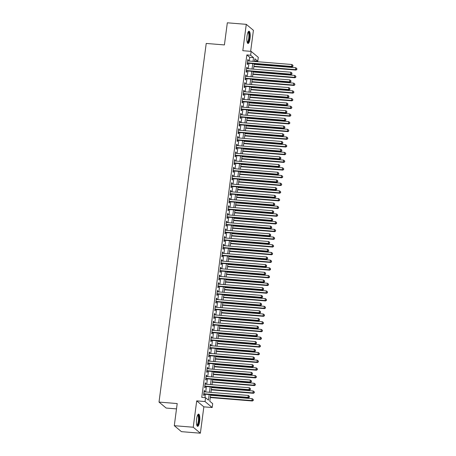 <?xml version="1.0" encoding="UTF-8"?>
<svg xmlns="http://www.w3.org/2000/svg" width="456" height="456" viewBox="0 0 456 456"><rect width="100%" height="100%" fill="white"/><g stroke="black" fill="none" stroke-linecap="round" stroke-linejoin="round"><path stroke-width="0.68" d="M199.631 421.469A6.15 1.63 94.7 0 0 198.628 414.077A6.15 1.63 94.7 0 0 196.621 418.95A6.15 1.63 94.7 0 0 197.625 426.343A6.15 1.63 94.7 0 0 199.631 421.469M250.036 38.595A6.15 1.63 94.7 0 0 249.033 31.202A6.15 1.63 94.7 0 0 247.027 36.075A6.15 1.63 94.7 0 0 248.03 43.468A6.15 1.63 94.7 0 0 250.036 38.595M210.666 394.679L209.8 401.251L212.695 403.674L212.188 407.522L205.046 401.548L205.553 397.7L208.449 400.123L209.179 394.554M203.849 406.843L196.707 400.87L193.236 427.232L174.289 425.687L181.431 431.655L200.378 433.2L203.849 406.843L212.188 407.522M176.5 408.889L166.149 408.046L159.007 402.078L206.22 43.445L224.415 44.927L227.327 22.8L246.28 24.345L242.809 50.701L251.148 51.386L258.29 57.353L257.782 61.201L254.887 58.778L254.533 61.463M250.652 51.34L253.422 30.313L246.28 24.345M254.602 60.944L257.782 61.201M193.236 427.232L200.378 433.2M204.579 391.875L204.71 390.889L204.225 390.484L203.615 395.101L204.1 395.506L204.277 394.155M205.593 384.174L205.724 383.188L205.24 382.789L204.63 387.406L205.114 387.805L205.291 386.46M206.608 376.479L206.733 375.493L206.255 375.088L205.645 379.705L206.129 380.11L206.306 378.765M207.617 368.784L207.748 367.798L207.263 367.393L206.659 372.01L207.138 372.415L207.315 371.07M208.631 361.089L208.762 360.103L208.278 359.698L207.668 364.315L208.153 364.72L208.329 363.375M209.646 353.394L209.777 352.408L209.293 352.003L208.683 356.62L209.167 357.025L209.344 355.674M210.661 345.699L210.786 344.707L210.307 344.308L209.697 348.925L210.182 349.33L210.358 347.979M211.669 337.999L211.801 337.012L211.316 336.613L210.712 341.23L211.191 341.63L211.373 340.284M212.684 330.304L212.815 329.317L212.331 328.913L211.726 333.53L212.205 333.934L212.382 332.589M213.699 322.609L213.83 321.622L213.345 321.218L212.735 325.835L213.22 326.239L213.397 324.894M214.713 314.914L214.839 313.927L214.36 313.523L213.75 318.14L214.234 318.544L214.411 317.199M215.722 307.219L215.853 306.232L215.369 305.828L214.765 310.445L215.243 310.849L215.426 309.499M216.737 299.524L216.868 298.532L216.383 298.133L215.779 302.75L216.258 303.154L216.435 301.804M217.751 291.823L217.882 290.837L217.398 290.432L216.788 295.055L217.273 295.454L217.449 294.109M218.766 284.128L218.891 283.142L218.413 282.737L217.803 287.354L218.287 287.759L218.464 286.414M219.775 276.433L219.906 275.447L219.421 275.042L218.817 279.659L219.296 280.064L219.478 278.719M220.79 268.738L220.921 267.752L220.436 267.347L219.832 271.964L220.311 272.369L220.487 271.024M221.804 261.043L221.935 260.057L221.451 259.652L220.841 264.269L221.325 264.674L221.502 263.323M222.819 253.342L222.944 252.356L222.465 251.957L221.855 256.574L222.34 256.973L222.517 255.628M223.828 245.647L223.959 244.661L223.474 244.256L222.87 248.879L223.349 249.278L223.531 247.933M224.842 237.952L224.973 236.966L224.489 236.561L223.885 241.178L224.363 241.583L224.54 240.238M225.857 230.257L225.988 229.271L225.503 228.866L224.893 233.483L225.378 233.888L225.555 232.543M226.871 222.562L226.997 221.576L226.518 221.171L225.908 225.788L226.393 226.193L226.569 224.842M227.88 214.867L228.011 213.875L227.527 213.476L226.923 218.093L227.401 218.498L227.584 217.147M228.895 207.166L229.026 206.18L228.541 205.781L227.937 210.398L228.416 210.797L228.593 209.452M229.909 199.471L230.041 198.485L229.556 198.081L228.946 202.698L229.431 203.102L229.607 201.757M230.924 191.776L231.049 190.79L230.571 190.386L229.961 195.003L230.445 195.407L230.622 194.062M231.933 184.081L232.064 183.095L231.58 182.691L230.975 187.308L231.454 187.712L231.637 186.367M232.948 176.386L233.079 175.4L232.594 174.996L231.99 179.613L232.469 180.017L232.645 178.666M233.962 168.691L234.093 167.7L233.609 167.301L232.999 171.918L233.483 172.322L233.66 170.971M234.977 160.991L235.102 160.005L234.623 159.606L234.013 164.223L234.498 164.622L234.675 163.276M235.986 153.296L236.117 152.31L235.632 151.905L235.028 156.522L235.507 156.927L235.689 155.581M237 145.601L237.131 144.615L236.647 144.21L236.043 148.827L236.521 149.232L236.698 147.886M238.015 137.906L238.146 136.92L237.661 136.515L237.052 141.132L237.536 141.537L237.713 140.191M239.029 130.211L239.155 129.225L238.676 128.82L238.066 133.437L238.551 133.842L238.727 132.491M240.038 122.51L240.169 121.524L239.691 121.125L239.081 125.742L239.565 126.147L239.742 124.796M241.053 114.815L241.184 113.829L240.7 113.424L240.095 118.047L240.574 118.446L240.751 117.101M242.068 107.12L242.199 106.134L241.714 105.729L241.104 110.346L241.589 110.751L241.765 109.406M243.082 99.425L243.208 98.439L242.729 98.034L242.119 102.651L242.603 103.056L242.78 101.711M244.091 91.73L244.222 90.744L243.743 90.339L243.133 94.956L243.618 95.361L243.795 94.016M245.106 84.035L245.237 83.049L244.752 82.644L244.148 87.261L244.627 87.666L244.804 86.315M246.12 76.334L246.251 75.348L245.767 74.949L245.157 79.566L245.641 79.965L245.818 78.62M247.135 68.639L247.26 67.653L246.781 67.249L246.172 71.871L246.656 72.27L246.833 70.925M249.261 61.036L249.745 57.342L246.85 54.919L201.763 397.393L205.553 397.7M204.944 397.655L205.388 394.246M205.69 391.966L206.403 386.551M206.705 384.265L207.417 378.856M207.719 376.57L208.432 371.161M208.734 368.875L209.446 363.466M209.743 361.18L210.455 355.765M210.757 353.485L211.47 348.07M211.772 345.785L212.485 340.375M212.787 338.09L213.499 332.68M213.796 330.395L214.508 324.985M214.81 322.7L215.523 317.29M215.825 315.005L216.537 309.59M216.839 307.31L217.552 301.895M217.848 299.609L218.561 294.2M218.863 291.914L219.575 286.505M219.877 284.219L220.59 278.81M220.892 276.524L221.605 271.109M221.901 268.829L222.613 263.414M222.916 261.134L223.628 255.719M223.93 253.433L224.643 248.024M224.945 245.738L225.657 240.329M225.954 238.043L226.666 232.634M226.968 230.348L227.681 224.933M227.983 222.653L228.695 217.238M228.997 214.953L229.71 209.543M230.006 207.258L230.719 201.848M231.021 199.563L231.733 194.153M232.036 191.868L232.748 186.458M233.05 184.173L233.763 178.758M234.059 176.478L234.772 171.063M235.074 168.777L235.786 163.368M236.088 161.082L236.801 155.673M237.103 153.387L237.815 147.978M238.112 145.692L238.824 140.277M239.126 137.997L239.839 132.582M240.141 130.302L240.853 124.887M241.156 122.601L241.868 117.192M242.165 114.906L242.877 109.497M243.179 107.211L243.892 101.802M244.194 99.516L244.906 94.101M245.208 91.821L245.921 86.406M246.217 84.126L246.93 78.711M247.232 76.426L247.944 71.016M248.246 68.731L248.959 63.321M248.144 60.944L248.275 59.958L247.796 59.554L247.186 64.171L247.671 64.575L247.847 63.23M196.707 400.87L205.046 401.548M246.85 54.919L250.64 55.233L251.148 51.386M174.289 425.687L177.202 403.56L159.007 402.078M254.231 63.749L253.519 69.164M253.217 71.444L252.504 76.859M252.208 79.144L251.495 84.554M251.193 86.839L250.481 92.249M250.179 94.534L249.466 99.944M249.164 102.229L248.452 107.639M248.155 109.924L247.443 115.339M247.141 117.619L246.428 123.034M246.126 125.32L245.413 130.729M245.111 133.015L244.399 138.424M244.102 140.71L243.39 146.119M243.088 148.405L242.375 153.82M242.073 156.1L241.361 161.515M241.059 163.795L240.346 169.21M240.05 171.496L239.337 176.905M239.035 179.191L238.323 184.6M238.021 186.886L237.308 192.295M237.006 194.581L236.293 199.996M235.997 202.276L235.285 207.691M234.982 209.971L234.27 215.386M233.968 217.672L233.255 223.081M232.953 225.367L232.241 230.776M231.944 233.062L231.232 238.471M230.93 240.757L230.217 246.172M229.915 248.452L229.203 253.867M228.901 256.152L228.188 261.562M227.892 263.847L227.179 269.257M226.877 271.542L226.165 276.952M225.862 279.237L225.15 284.647M224.848 286.932L224.135 292.347M223.839 294.627L223.126 300.042M222.824 302.328L222.112 307.737M221.81 310.023L221.097 315.432M220.795 317.718L220.083 323.127M219.786 325.413L219.074 330.828M218.772 333.108L218.059 338.523M217.757 340.803L217.045 346.218M216.742 348.504L216.03 353.913M215.734 356.199L215.021 361.608M214.719 363.894L214.006 369.303M213.704 371.589L212.992 377.004M212.69 379.284L211.977 384.699M211.681 386.979L210.968 392.394M253.051 61.343L253.536 57.65L250.64 55.233M209.481 392.274L210.193 386.859M210.495 384.579L211.208 379.164M211.51 376.878L212.222 371.469M212.519 369.183L213.231 363.774M213.533 361.488L214.246 356.079M214.548 353.793L215.26 348.378M215.563 346.098L216.275 340.683M216.571 338.398L217.284 332.988M217.586 330.703L218.299 325.293M218.601 323.008L219.313 317.598M219.615 315.313L220.328 309.903M220.624 307.618L221.337 302.203M221.639 299.923L222.351 294.508M222.653 292.222L223.366 286.813M223.668 284.527L224.38 279.118M224.677 276.832L225.389 271.423M225.691 269.137L226.404 263.722M226.706 261.442L227.419 256.027M227.721 253.747L228.433 248.332M228.735 246.046L229.448 240.637M229.744 238.351L230.457 232.942M230.759 230.656L231.471 225.247M231.773 222.961L232.486 217.546M232.788 215.266L233.5 209.851M233.797 207.571L234.509 202.156M234.811 199.87L235.524 194.461M235.826 192.175L236.539 186.766M236.841 184.48L237.553 179.071M237.85 176.785L238.562 171.37M238.864 169.09L239.577 163.675M239.879 161.39L240.591 155.98M240.893 153.695L241.606 148.285M241.902 146L242.615 140.59M242.917 138.305L243.629 132.895M243.931 130.61L244.644 125.195M244.946 122.915L245.659 117.5M245.955 115.214L246.667 109.805M246.97 107.519L247.682 102.11M247.984 99.824L248.697 94.415M248.999 92.129L249.711 86.714M250.008 84.434L250.72 79.019M251.022 76.739L251.735 71.324M252.037 69.038L252.749 63.629M249.745 57.342L253.536 57.65M247.745 59.913L248.275 59.958M246.73 67.613L247.26 67.653M245.721 75.308L246.251 75.348M244.707 83.003L245.237 83.049M243.692 90.698L244.222 90.744M242.677 98.393L243.208 98.439M241.669 106.088L242.199 106.134M240.654 113.789L241.184 113.829M239.639 121.484L240.169 121.524M238.625 129.179L239.155 129.225M237.616 136.874L238.146 136.92M236.601 144.569L237.131 144.615M235.587 152.27L236.117 152.31M234.572 159.965L235.102 160.005M233.563 167.66L234.093 167.7M232.549 175.355L233.079 175.4M231.534 183.05L232.064 183.095M230.519 190.745L231.049 190.79M229.51 198.445L230.041 198.485M228.496 206.14L229.026 206.18M227.481 213.835L228.011 213.875M226.467 221.53L226.997 221.576M225.458 229.225L225.988 229.271M224.443 236.92L224.973 236.966M223.429 244.621L223.959 244.661M222.414 252.316L222.944 252.356M221.405 260.011L221.935 260.057M220.39 267.706L220.921 267.752M219.376 275.401L219.906 275.447M218.361 283.096L218.891 283.142M217.352 290.797L217.882 290.837M216.338 298.492L216.868 298.532M215.323 306.187L215.853 306.232M214.309 313.882L214.839 313.927M213.3 321.577L213.83 321.622M212.285 329.278L212.815 329.317M211.27 336.973L211.801 337.012M210.256 344.668L210.786 344.707M209.247 352.363L209.777 352.408M208.232 360.058L208.762 360.103M207.218 367.753L207.748 367.798M206.203 375.453L206.733 375.493M205.194 383.148L205.724 383.188M204.18 390.843L204.71 390.889M247.317 63.184L292.114 66.838L291.635 66.433L247.363 62.825M292.837 66.057L292.94 65.288L292.837 66.057L291.635 66.433L291.886 64.507L247.614 60.904M292.114 66.838L293.031 66.217M292.94 65.288L291.886 64.507M253.855 66.633L295.972 70.064L295.494 69.66L295.744 67.739L254.152 64.347M253.901 66.274L295.494 69.66L296.89 69.449L296.799 68.514L296.696 69.283M295.744 67.739L296.799 68.514M296.89 69.449L295.972 70.064M248.11 32.04A5.324 1.414 -85.3 0 1 249.227 38.372A5.324 1.414 -85.3 0 1 247.255 42.493M247.158 42.169A4.93 1.305 94.7 0 0 248.754 38.264A4.93 1.305 94.7 0 0 247.961 32.342M247.711 43.309A6.11 1.619 94.7 0 0 249.421 38.538A6.11 1.619 94.7 0 0 248.691 31.304M197.699 414.914A5.324 1.414 -85.3 0 1 198.987 418.927A5.324 1.414 -85.3 0 1 197.579 425.203A5.324 1.414 -85.3 0 1 196.85 425.368M196.753 425.043A4.93 1.305 94.7 0 0 197.197 424.798A4.93 1.305 94.7 0 0 198.491 419.429A4.93 1.305 94.7 0 0 197.556 415.216M197.305 426.189A6.11 1.619 94.7 0 0 197.585 425.95A6.11 1.619 94.7 0 0 199.169 419.782A6.11 1.619 94.7 0 0 198.286 414.179M246.303 70.879L291.099 74.533L290.62 74.129L246.348 70.52M291.823 73.752L291.925 72.983L291.823 73.752L290.62 74.129L290.871 72.208L246.605 68.599M291.099 74.533L292.017 73.918M291.925 72.983L290.871 72.208M245.288 78.58L290.09 82.228L289.606 81.823L245.334 78.215M290.814 81.447L290.911 80.678L290.814 81.447L289.606 81.823L289.856 79.903L245.59 76.294M290.09 82.228L291.002 81.613M290.911 80.678L289.856 79.903M244.273 86.275L289.075 89.923L288.591 89.524L244.325 85.916M289.799 89.148L289.902 88.379L289.799 89.148L288.591 89.524L288.847 87.598L244.576 83.989M289.075 89.923L289.993 89.308M289.902 88.379L288.847 87.598M243.265 93.97L288.061 97.618L287.576 97.219L243.31 93.611M288.785 96.843L288.887 96.073L288.785 96.843L287.576 97.219L287.833 95.293L243.561 91.684M288.061 97.618L288.979 97.003M288.887 96.073L287.833 95.293M252.841 74.328L294.964 77.759L294.479 77.355L294.73 75.434L253.143 72.042M252.886 73.969L294.479 77.355L295.876 77.144L295.784 76.209L295.688 76.978M294.73 75.434L295.784 76.209M295.876 77.144L294.964 77.759M251.826 82.023L293.949 85.454L293.464 85.055L293.721 83.129L252.128 79.737M251.872 81.664L293.464 85.055L294.867 84.839L294.775 83.91L294.673 84.679M293.721 83.129L294.775 83.91M294.867 84.839L293.949 85.454M250.811 89.718L292.934 93.149L292.456 92.75L292.706 90.824L251.113 87.432M250.863 89.359L292.456 92.75L293.852 92.534L293.761 91.605L293.658 92.374M292.706 90.824L293.761 91.605M293.852 92.534L292.934 93.149M249.802 97.413L291.92 100.85L291.441 100.445L291.692 98.519L250.099 95.133M249.848 97.054L291.441 100.445L292.837 100.229L292.746 99.3L292.644 100.069M291.692 98.519L292.746 99.3M292.837 100.229L291.92 100.85M242.25 101.665L287.046 105.319L286.567 104.914L242.296 101.306M287.77 104.538L287.873 103.769L287.77 104.538L286.567 104.914L286.818 102.988L242.552 99.379M287.046 105.319L287.964 104.698M287.873 103.769L286.818 102.988M248.788 105.114L290.911 108.545L290.426 108.14L290.677 106.219L249.09 102.828M248.833 104.749L290.426 108.14L291.823 107.924L291.732 106.995L291.635 107.764M290.677 106.219L291.732 106.995M291.823 107.924L290.911 108.545M241.235 109.36L286.037 113.014L285.553 112.609L241.281 109.001M286.761 112.233L286.858 111.463L286.761 112.233L285.553 112.609L285.804 110.688L241.537 107.08M286.037 113.014L286.949 112.393M286.858 111.463L285.804 110.688M247.773 112.809L289.896 116.24L289.412 115.835L289.668 113.914L248.075 110.523M247.819 112.45L289.412 115.835L290.814 115.624L290.723 114.69L290.62 115.459M289.668 113.914L290.723 114.69M290.814 115.624L289.896 116.24M240.221 117.055L285.023 120.709L284.538 120.304L240.272 116.696M285.747 119.928L285.849 119.158L285.747 119.928L284.538 120.304L284.795 118.383L240.523 114.775M285.023 120.709L285.94 120.093M285.849 119.158L284.795 118.383M246.759 120.504L288.882 123.935L288.397 123.53L288.654 121.609L247.061 118.218M246.81 120.145L288.397 123.53L289.799 123.319L289.708 122.385L289.606 123.154M288.654 121.609L289.708 122.385M289.799 123.319L288.882 123.935M239.212 124.756L284.008 128.404L283.524 127.999L239.257 124.391M284.732 127.623L284.835 126.853L284.732 127.623L283.524 127.999L283.78 126.078L239.508 122.47M284.008 128.404L284.926 127.788M284.835 126.853L283.78 126.078M245.75 128.199L287.867 131.63L287.388 131.231L287.639 129.304L246.046 125.913M245.795 127.84L287.388 131.231L288.785 131.014L288.694 130.085L288.591 130.855M287.639 129.304L288.694 130.085M288.785 131.014L287.867 131.63M238.197 132.451L282.994 136.099L282.515 135.7L238.243 132.092M283.717 135.324L283.82 134.554L283.717 135.324L282.515 135.7L282.766 133.773L238.499 130.165M282.994 136.099L283.911 135.483M283.82 134.554L282.766 133.773M244.735 135.894L286.858 139.331L286.374 138.926L286.625 136.999L245.037 133.614M244.781 135.535L286.374 138.926L287.77 138.709L287.679 137.78L287.582 138.55M286.625 136.999L287.679 137.78M287.77 138.709L286.858 139.331M237.183 140.146L281.985 143.8L281.5 143.395L237.228 139.787M282.709 143.019L282.805 142.249L282.709 143.019L281.5 143.395L281.751 141.468L237.485 137.86M281.985 143.8L282.897 143.178M282.805 142.249L281.751 141.468M243.721 143.589L285.844 147.026L285.359 146.621L285.616 144.694L244.023 141.309M243.766 143.23L285.359 146.621L286.761 146.405L286.67 145.475L286.567 146.245M285.616 144.694L286.67 145.475M286.761 146.405L285.844 147.026M236.168 147.841L280.97 151.495L280.486 151.09L236.219 147.482M281.694 150.714L281.797 149.944L281.694 150.714L280.486 151.09L280.742 149.163L236.47 145.555M280.97 151.495L281.888 150.873M281.797 149.944L280.742 149.163M242.706 151.289L284.829 154.721L284.344 154.316L284.601 152.395L243.008 149.004M242.757 150.925L284.344 154.316L285.747 154.1L285.655 153.17L285.553 153.94M284.601 152.395L285.655 153.17M285.747 154.1L284.829 154.721M235.159 155.536L279.955 159.19L279.471 158.785L235.205 155.177M280.679 158.409L280.782 157.639L280.679 158.409L279.471 158.785L279.727 156.864L235.456 153.256M279.955 159.19L280.873 158.568M280.782 157.639L279.727 156.864M241.697 158.984L283.814 162.416L283.336 162.011L283.586 160.09L241.993 156.699M241.743 158.625L283.336 162.011L284.732 161.8L284.641 160.865L284.538 161.635M283.586 160.09L284.641 160.865M284.732 161.8L283.814 162.416M234.145 163.237L278.941 166.885L278.462 166.48L234.19 162.872M279.665 166.104L279.767 165.334L279.665 166.104L278.462 166.48L278.713 164.559L234.447 160.951M278.941 166.885L279.859 166.269M279.767 165.334L278.713 164.559M240.682 166.679L282.805 170.111L282.321 169.706L282.572 167.785L240.985 164.394M240.728 166.32L282.321 169.706L283.717 169.495L283.626 168.56L283.529 169.336M282.572 167.785L283.626 168.56M283.717 169.495L282.805 170.111M233.13 170.932L277.932 174.58L277.447 174.175L233.176 170.572M278.656 173.804L278.753 173.035L278.656 173.804L277.447 174.175L277.698 172.254L233.432 168.646M277.932 174.58L278.844 173.964M278.753 173.035L277.698 172.254M239.668 174.374L281.791 177.806L281.306 177.407L281.563 175.48L239.97 172.089M239.713 174.015L281.306 177.407L282.709 177.19L282.617 176.261L282.515 177.031M281.563 175.48L282.617 176.261M282.709 177.19L281.791 177.806M232.115 178.627L276.917 182.275L276.433 181.876L232.167 178.267M277.641 181.499L277.744 180.73L277.641 181.499L276.433 181.876L276.689 179.949L232.417 176.341M276.917 182.275L277.835 181.659M277.744 180.73L276.689 179.949M238.653 182.069L280.776 185.506L280.292 185.102L280.548 183.175L238.955 179.789M238.705 181.71L280.292 185.102L281.694 184.885L281.603 183.956L281.5 184.726M280.548 183.175L281.603 183.956M281.694 184.885L280.776 185.506M231.106 186.322L275.903 189.975L275.418 189.571L231.152 185.962M276.627 189.194L276.729 188.425L276.627 189.194L275.418 189.571L275.675 187.644L231.403 184.036M275.903 189.975L276.82 189.354M276.729 188.425L275.675 187.644M237.644 189.764L279.762 193.201L279.283 192.797L279.534 190.87L237.941 187.484M237.69 189.405L279.283 192.797L280.679 192.58L280.588 191.651L280.486 192.421M279.534 190.87L280.588 191.651M280.679 192.58L279.762 193.201M230.092 194.017L274.888 197.67L274.409 197.266L230.137 193.657M275.612 196.889L275.715 196.12L275.612 196.889L274.409 197.266L274.66 195.339L230.394 191.731M274.888 197.67L275.806 197.049M275.715 196.12L274.66 195.339M236.63 197.465L278.753 200.896L278.268 200.492L278.519 198.571L236.932 195.179M236.675 197.1L278.268 200.492L279.665 200.281L279.574 199.346L279.477 200.116M278.519 198.571L279.574 199.346M279.665 200.281L278.753 200.896M229.077 201.712L273.879 205.365L273.395 204.961L229.123 201.352M274.603 204.584L274.7 203.815L274.603 204.584L273.395 204.961L273.646 203.04L229.379 199.432M273.879 205.365L274.791 204.75M274.7 203.815L273.646 203.04M235.615 205.16L277.738 208.591L277.254 208.187L277.51 206.266L235.917 202.874M235.661 204.801L277.254 208.187L278.656 207.976L278.565 207.041L278.462 207.811M277.51 206.266L278.565 207.041M278.656 207.976L277.738 208.591M228.063 209.412L272.865 213.06L272.38 212.656L228.114 209.047M273.589 212.279L273.691 211.51L273.589 212.279L272.38 212.656L272.637 210.735L228.365 207.127M272.865 213.06L273.782 212.445M273.691 211.51L272.637 210.735M234.601 212.855L276.724 216.286L276.239 215.887L276.496 213.961L234.903 210.569M234.652 212.496L276.239 215.887L277.641 215.671L277.55 214.742L277.447 215.511M276.496 213.961L277.55 214.742M277.641 215.671L276.724 216.286M227.054 217.107L271.85 220.755L271.366 220.356L227.099 216.748M272.574 219.98L272.677 219.211L272.574 219.98L271.366 220.356L271.622 218.43L227.35 214.822M271.85 220.755L272.768 220.14M272.677 219.211L271.622 218.43M233.592 220.55L275.709 223.981L275.23 223.582L275.481 221.656L233.888 218.264M233.637 220.191L275.23 223.582L276.627 223.366L276.535 222.437L276.433 223.206M275.481 221.656L276.535 222.437M276.627 223.366L275.709 223.981M226.039 224.802L270.835 228.45L270.357 228.051L226.085 224.443M271.559 227.675L271.662 226.906L271.559 227.675L270.357 228.051L270.607 226.125L226.341 222.517M270.835 228.45L271.753 227.835M271.662 226.906L270.607 226.125M232.577 228.245L274.7 231.682L274.216 231.277L274.466 229.351L232.879 225.965M232.623 227.886L274.216 231.277L275.612 231.061L275.521 230.132L275.424 230.901M274.466 229.351L275.521 230.132M275.612 231.061L274.7 231.682M225.025 232.497L269.827 236.151L269.342 235.746L225.07 232.138M270.55 235.37L270.647 234.601L270.55 235.37L269.342 235.746L269.593 233.82L225.327 230.212M269.827 236.151L270.739 235.53M270.647 234.601L269.593 233.82M231.562 235.946L273.685 239.377L273.201 238.972L273.457 237.046L231.865 233.66M231.608 235.581L273.201 238.972L274.603 238.756L274.512 237.827L274.409 238.596M273.457 237.046L274.512 237.827M274.603 238.756L273.685 239.377M224.01 240.192L268.812 243.846L268.327 243.441L224.061 239.833M269.536 243.065L269.638 242.296L269.536 243.065L268.327 243.441L268.584 241.515L224.312 237.912M268.812 243.846L269.73 243.225M269.638 242.296L268.584 241.515M230.548 243.641L272.671 247.072L272.186 246.667L272.443 244.747L230.85 241.355M230.599 243.282L272.186 246.667L273.589 246.457L273.497 245.522L273.395 246.291M272.443 244.747L273.497 245.522M273.589 246.457L272.671 247.072M223.001 247.887L267.797 251.541L267.313 251.136L223.047 247.528M268.521 250.76L268.624 249.991L268.521 250.76L267.313 251.136L267.569 249.215L223.297 245.607M267.797 251.541L268.715 250.925M268.624 249.991L267.569 249.215M229.539 251.336L271.656 254.767L271.177 254.362L271.428 252.442L229.835 249.05M229.585 250.977L271.177 254.362L272.574 254.152L272.483 253.217L272.38 253.986M271.428 252.442L272.483 253.217M272.574 254.152L271.656 254.767M221.986 255.588L266.783 259.236L266.304 258.831L222.032 255.223M267.507 258.455L267.609 257.686L267.507 258.455L266.304 258.831L266.555 256.91L222.289 253.302M266.783 259.236L267.7 258.62M267.609 257.686L266.555 256.91M228.524 259.031L270.647 262.462L270.163 262.063L270.414 260.137L228.826 256.745M228.57 258.672L270.163 262.063L271.559 261.847L271.468 260.917L271.371 261.687M270.414 260.137L271.468 260.917M271.559 261.847L270.647 262.462M220.972 263.283L265.774 266.931L265.289 266.532L221.017 262.924M266.498 266.156L266.595 265.386L266.498 266.156L265.289 266.532L265.54 264.605L221.274 260.997M265.774 266.931L266.686 266.315M266.595 265.386L265.54 264.605M227.51 266.726L269.633 270.157L269.148 269.758L269.405 267.832L227.812 264.44M227.555 266.367L269.148 269.758L270.55 269.542L270.459 268.612L270.357 269.382M269.405 267.832L270.459 268.612M270.55 269.542L269.633 270.157M219.957 270.978L264.759 274.632L264.275 274.227L220.009 270.619M265.483 273.851L265.586 273.081L265.483 273.851L264.275 274.227L264.531 272.3L220.259 268.692M264.759 274.632L265.677 274.01M265.586 273.081L264.531 272.3M226.495 274.421L268.618 277.858L268.134 277.453L268.39 275.527L226.797 272.141M226.546 274.062L268.134 277.453L269.536 277.237L269.445 276.308L269.342 277.077M268.39 275.527L269.445 276.308M269.536 277.237L268.618 277.858M218.948 278.673L263.745 282.327L263.26 281.922L218.994 278.314M264.469 281.546L264.571 280.776L264.469 281.546L263.26 281.922L263.517 279.995L219.245 276.387M263.745 282.327L264.662 281.705M264.571 280.776L263.517 279.995M225.486 282.121L267.604 285.553L267.125 285.148L267.376 283.227L225.783 279.836M225.532 281.757L267.125 285.148L268.521 284.932L268.43 284.002L268.327 284.772M267.376 283.227L268.43 284.002M268.521 284.932L267.604 285.553M217.934 286.368L262.73 290.022L262.251 289.617L217.979 286.009M263.454 289.241L263.557 288.471L263.454 289.241L262.251 289.617L262.502 287.696L218.236 284.088M262.73 290.022L263.648 289.4M263.557 288.471L262.502 287.696M224.472 289.816L266.595 293.248L266.11 292.843L266.361 290.922L224.774 287.531M224.517 289.457L266.11 292.843L267.507 292.632L267.415 291.697L267.319 292.467M266.361 290.922L267.415 291.697M267.507 292.632L266.595 293.248M216.919 294.063L261.721 297.717L261.237 297.312L216.965 293.704M262.439 296.936L262.542 296.166L262.439 296.936L261.237 297.312L261.487 295.391L217.221 291.783M261.721 297.717L262.633 297.101M262.542 296.166L261.487 295.391M223.457 297.512L265.58 300.943L265.096 300.538L265.352 298.617L223.759 295.226M223.503 297.152L265.096 300.538L266.498 300.327L266.407 299.392L266.304 300.162M265.352 298.617L266.407 299.392M266.498 300.327L265.58 300.943M215.905 301.764L260.707 305.412L260.222 305.007L215.956 301.399M261.43 304.631L261.533 303.861L261.43 304.631L260.222 305.007L260.479 303.086L216.207 299.478M260.707 305.412L261.624 304.796M261.533 303.861L260.479 303.086M222.442 305.207L264.565 308.638L264.081 308.239L264.337 306.312L222.745 302.921M222.494 304.847L264.081 308.239L265.483 308.022L265.392 307.093L265.289 307.863M264.337 306.312L265.392 307.093M265.483 308.022L264.565 308.638M214.896 309.459L259.692 313.107L259.207 312.708L214.941 309.1M260.416 312.332L260.518 311.562L260.416 312.332L259.207 312.708L259.464 310.781L215.192 307.173M259.692 313.107L260.61 312.491M260.518 311.562L259.464 310.781M221.434 312.901L263.551 316.339L263.072 315.934L263.323 314.007L221.73 310.622M221.479 312.542L263.072 315.934L264.469 315.717L264.377 314.788L264.275 315.558M263.323 314.007L264.377 314.788M264.469 315.717L263.551 316.339M213.881 317.154L258.677 320.807L258.199 320.403L213.927 316.795M259.401 320.026L259.504 319.257L259.401 320.026L258.199 320.403L258.449 318.476L214.183 314.868M258.677 320.807L259.595 320.186M259.504 319.257L258.449 318.476M220.419 320.596L262.542 324.034L262.058 323.629L262.308 321.702L220.721 318.317M220.465 320.237L262.058 323.629L263.454 323.412L263.363 322.483L263.266 323.253M262.308 321.702L263.363 322.483M263.454 323.412L262.542 324.034M212.866 324.849L257.668 328.502L257.184 328.098L212.912 324.49M258.387 327.721L258.489 326.952L258.387 327.721L257.184 328.098L257.435 326.171L213.169 322.563M257.668 328.502L258.58 327.881M258.489 326.952L257.435 326.171M219.404 328.297L261.527 331.729L261.043 331.324L261.299 329.403L219.706 326.012M219.45 327.932L261.043 331.324L262.445 331.107L262.354 330.178L262.251 330.948M261.299 329.403L262.354 330.178M262.445 331.107L261.527 331.729M211.852 332.544L256.654 336.197L256.169 335.793L211.903 332.185M257.378 335.416L257.48 334.647L257.378 335.416L256.169 335.793L256.426 333.872L212.154 330.264M256.654 336.197L257.572 335.576M257.48 334.647L256.426 333.872M218.39 335.992L260.513 339.424L260.028 339.019L260.285 337.098L218.692 333.707M218.441 335.633L260.028 339.019L261.43 338.808L261.339 337.873L261.237 338.643M260.285 337.098L261.339 337.873M261.43 338.808L260.513 339.424M210.843 340.244L255.639 343.892L255.155 343.488L210.889 339.88M256.363 343.111L256.466 342.342L256.363 343.111L255.155 343.488L255.411 341.567L211.139 337.959M255.639 343.892L256.557 343.277M256.466 342.342L255.411 341.567M217.375 343.687L259.498 347.119L259.019 346.714L259.27 344.793L217.677 341.401M217.426 343.328L259.019 346.714L260.416 346.503L260.325 345.574L260.222 346.343M259.27 344.793L260.325 345.574M260.416 346.503L259.498 347.119M209.828 347.939L254.625 351.587L254.146 351.183L209.874 347.58M255.349 350.812L255.451 350.043L255.349 350.812L254.146 351.183L254.397 349.262L210.13 345.654M254.625 351.587L255.542 350.972M255.451 350.043L254.397 349.262M216.366 351.382L258.489 354.814L258.005 354.415L258.256 352.488L216.663 349.096M216.412 351.023L258.005 354.415L259.401 354.198L259.31 353.269L259.207 354.038M258.256 352.488L259.31 353.269M259.401 354.198L258.489 354.814M208.814 355.634L253.616 359.282L253.131 358.883L208.859 355.275M254.334 358.507L254.437 357.738L254.334 358.507L253.131 358.883L253.382 356.957L209.116 353.349M253.616 359.282L254.528 358.667M254.437 357.738L253.382 356.957M215.352 359.077L257.475 362.514L256.99 362.11L257.247 360.183L215.654 356.797M215.397 358.718L256.99 362.11L258.392 361.893L258.301 360.964L258.199 361.733M257.247 360.183L258.301 360.964M258.392 361.893L257.475 362.514M207.799 363.329L252.601 366.983L252.117 366.578L207.85 362.97M253.325 366.202L253.422 365.433L253.325 366.202L252.117 366.578L252.373 364.652L208.101 361.044M252.601 366.983L253.519 366.362M253.422 365.433L252.373 364.652M214.337 366.778L256.46 370.209L255.976 369.805L256.232 367.878L214.639 364.492M214.388 366.413L255.976 369.805L257.378 369.588L257.287 368.659L257.184 369.428M256.232 367.878L257.287 368.659M257.378 369.588L256.46 370.209M206.79 371.024L251.587 374.678L251.102 374.273L206.836 370.665M252.31 373.897L252.413 373.128L252.31 373.897L251.102 374.273L251.359 372.347L207.087 368.739M251.587 374.678L252.504 374.057M252.413 373.128L251.359 372.347M213.322 374.473L255.445 377.904L254.967 377.5L255.217 375.579L213.625 372.187M213.374 374.108L254.967 377.5L256.363 377.289L256.272 376.354L256.169 377.123M255.217 375.579L256.272 376.354M256.363 377.289L255.445 377.904M205.776 378.719L250.572 382.373L250.093 381.968L205.821 378.36M251.296 381.592L251.398 380.823L251.296 381.592L250.093 381.968L250.344 380.047L206.078 376.439M250.572 382.373L251.49 381.757M251.398 380.823L250.344 380.047M212.314 382.168L254.437 385.599L253.952 385.195L254.203 383.274L212.61 379.882M212.359 381.809L253.952 385.195L255.349 384.984L255.257 384.049L255.155 384.818M254.203 383.274L255.257 384.049M255.349 384.984L254.437 385.599M204.761 386.42L249.557 390.068L249.079 389.663L204.807 386.055M250.281 389.287L250.384 388.518L250.281 389.287L249.079 389.663L249.329 387.742L205.063 384.134M249.557 390.068L250.475 389.452M250.384 388.518L249.329 387.742M211.299 389.863L253.422 393.294L252.937 392.895L253.194 390.969L211.601 387.577M211.345 389.504L252.937 392.895L254.34 392.679L254.243 391.75L254.146 392.519M253.194 390.969L254.243 391.75M254.34 392.679L253.422 393.294M203.746 394.115L248.548 397.763L248.064 397.364L203.798 393.756M249.272 396.988L249.369 396.218L249.272 396.988L248.064 397.364L248.32 395.437L204.049 391.829M248.548 397.763L249.466 397.147M249.369 396.218L248.32 395.437M210.284 397.558L252.407 400.989L251.923 400.59L252.179 398.664L210.586 395.272M210.336 397.199L251.923 400.59L253.325 400.374L253.234 399.445L253.131 400.214M252.179 398.664L253.234 399.445M253.325 400.374L252.407 400.989"/></g></svg>
